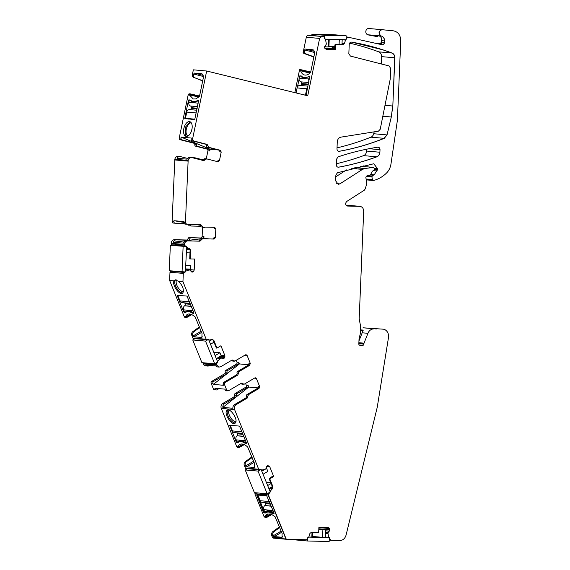 <?xml version="1.0" encoding="UTF-8"?>
<svg xmlns="http://www.w3.org/2000/svg" width="570" height="570" viewBox="0 0 570 570"><rect width="100%" height="100%" fill="white"/><g stroke="black" fill="none" stroke-linecap="round" stroke-linejoin="round"><path stroke-width="0.85" d="M383.468 329.196L363.033 327.793L383.468 329.196A7.346 6.206 -84.9 0 1 385.192 329.816C387.771 331.505 388.868 334.106 388.476 337.618L377.24 407.279L346.09 535.038C345.028 538.543 342.933 540.374 339.813 540.538L330.721 540.332L328.826 537.254L328.007 533.698L328.099 532.608L329.916 529.765L329.546 528.54L328.17 527.542L318.894 527.328L318.68 532.466L311.363 532.295L309.93 533.442L308.869 536.79L306.724 539.769L286.696 539.305L286.104 538.857L268.342 494.874L268.741 493.563L269.866 492.9L270.365 491.048L272.56 488.547L272.88 486.559L269.76 478.85L273.7 476.527L269.752 466.745L268.926 465.889L267.166 465.861L265.805 468.882L264.993 469.424L261.872 470.001L258.687 469.245L234.605 409.588C233.964 407.5 234.462 405.854 236.094 404.657L247.152 398.138L248.492 394.647L259.022 388.441L259.614 386.467L256.443 378.615L254.79 377.967L244.259 384.173L241.167 383.304L228.413 390.82L226.76 390.172L224.473 384.501L225.072 382.527L237.818 375.017L239.158 371.526L249.681 365.313L250.28 363.346L247.109 355.495L245.456 354.846L234.926 361.052L231.826 360.183L220.768 366.702L219.122 367.087L216.636 365.092L216.814 363.233L217.377 362.898L217.875 361.052L220.177 358.423L221.032 357.988L223.832 358.551L224.901 356.856L224.851 355.545L220.904 345.762L216.963 348.085L213.85 340.368L212.354 339.456L209.375 339.998L206.197 339.243L182.949 281.651L183.291 273.401L184.16 272.446L184.78 272.46L185.955 271.078L189.055 269.988L189.91 270.08L192.126 272.139L193.729 271.213L194.199 270.009L194.662 259.044L190.316 258.944L190.679 250.301L189.746 248.648L186.939 247.487L185.884 246.055L185.264 246.041L184.502 244.494C184.78 242.271 185.87 241.067 187.758 240.896L199.963 241.181L202.514 238.794L214.135 239.058L215.439 237.626L215.809 228.819L214.626 227.323L203.006 227.06L200.661 224.552L186.597 224.231L185.414 222.735L188.143 160.434C188.77 158.296 190.024 157.363 191.898 157.612L203.768 160.647L206.639 158.866L217.94 161.752L219.443 160.619L221.224 152.019L220.312 150.273L209.019 147.388L207.131 144.388L193.458 140.897L192.546 139.151L206.668 71.008L307.729 95.796L319.62 38.418L321.729 36.487L323.674 36.53L325.563 39.608L326.361 44.075L324.472 47.096L324.843 48.315L326.225 49.319L335.502 49.533L335.716 44.396L343.033 44.567L344.458 43.42L345.527 40.071L347.671 37.086L381.993 44.724C383.418 44.838 384.258 44.054 384.515 42.372L384.572 40.926C384.543 38.461 383.539 36.843 381.565 36.088L381.074 35.946C378.309 33.373 378.594 31.286 381.936 29.683L393.443 30.837C398.124 31.827 400.553 35.141 400.731 40.769L397.404 120.227L390.977 163.975C390.407 167.623 388.911 170.658 386.489 173.081C383.211 176.265 379.542 178.538 375.488 179.906L373.621 180.469L372.402 179.578L371.875 176.707L372.944 175.197L374.226 174.847L377.49 169.489L377.518 168.713L373.82 163.74L337.44 172.753L335.88 175.061L335.637 180.818L338.231 184.302L339.863 183.882L362.477 169.39L364.807 168.528L373.364 167.395L374.262 168.385L374.198 169.853L372.182 171.435L370.365 175.118L369.609 175.624L367.13 175.56L365.855 177.384L366.717 183.654L365.349 188.727L364.323 190.188L346.717 201.474C345.035 203.568 345.32 205.093 347.558 206.055L359.748 206.34C362.249 206.689 363.56 208.349 363.681 211.328L359.178 318.801L360.554 326.026L360.568 332.118A7.089 5.992 -84.9 0 1 360.283 333.942L359.221 337.875A4.902 4.14 -84.9 0 0 359.029 339.136L358.829 343.981A1.226 1.033 -84.9 0 0 359.812 345.228L359.698 345.221M191.42 157.541L191.898 157.612M186.597 224.231L185.093 224.095A1.468 1.24 -84.9 0 1 183.982 222.606L184.024 221.595L173.971 220.704L173.928 221.716L172.104 221.552A1.468 1.24 -84.9 0 0 173.287 223.048L174.976 223.198M203.006 227.06L201.502 226.924A1.468 1.24 -84.9 0 1 200.398 225.677L201.702 225.791L200.533 224.544M185.264 246.041L171.912 244.858A0.976 0.827 -84.9 0 1 171.171 243.86L171.192 243.312A3.669 3.099 -84.9 0 1 174.448 239.714L186.689 239.998A1.468 1.24 -84.9 0 0 187.965 238.809A1.468 1.24 -84.9 0 1 189.24 237.612L202.649 238.046A1.468 1.24 95.1 0 0 203.953 236.607L203.875 238.41L208.72 238.844M192.047 272.132L193.18 271.655L191 271.463M207.302 339.67L193.551 338.594A0.976 0.827 -84.9 0 1 192.888 338.06L191.834 335.445A2.936 2.48 -84.9 0 1 192.831 331.626L199.393 326.895M208.299 339.236L207.865 339.342M209.375 339.998L208.691 339.713L217.526 361.594L217.747 361.038L217.284 360.995M232.482 360.026L231.826 360.183M234.926 361.052L234.206 361.202M246.112 354.69L245.456 354.846M228.413 390.82L226.326 390.849A1.468 1.24 -84.9 0 1 225.328 390.044L224.965 389.146L214.918 388.255L215.282 389.153L213.451 388.989L211.164 383.318A1.468 1.24 -84.9 0 1 211.762 381.351L213.586 381.508A1.468 1.24 95.1 0 0 212.988 383.482L213.351 384.387L239.45 363.938L238.794 362.328A1.468 1.24 -84.9 0 1 238.203 364.294L227.701 370.486L225.877 370.329A1.468 1.24 -84.9 0 0 225.207 372.068A1.468 1.24 -84.9 0 1 224.537 373.813L211.762 381.351M241.822 383.147L241.167 383.304M244.259 384.173L242.172 384.201A1.468 1.24 -84.9 0 1 241.281 383.61L242.585 383.731L241.758 383.147M255.445 377.81L254.79 377.967M259.792 469.673L259.286 469.766M260.789 469.238L260.355 469.338M261.872 470.001L260.226 469.331M286.696 539.305L273.344 538.123A0.819 0.691 -84.9 0 1 272.859 537.809M329.218 537.603L325.498 536.961M376.343 328.968L363.033 327.793M359.812 345.228L362.826 345.299A1.226 1.033 -84.9 0 0 363.916 344.102L363.938 343.639A1.226 1.04 -84.9 0 1 364.031 343.168L367.935 333.308A7.346 6.206 -84.9 0 1 373.856 328.911M346.011 205.15L359.905 206.347M360.546 166.262L373.457 167.388M373.621 180.469L373.25 180.49M325.156 39.259L325.563 39.608M303.105 52.675L304.152 52.768A2.936 2.48 95.1 0 0 305.256 53.623L304.209 53.53A2.936 2.48 -84.9 0 1 303.105 52.675L306.304 37.235A2.451 2.066 -84.9 0 1 308.42 35.304L310.365 35.347A0.976 0.827 -84.9 0 1 310.408 35.354L323.632 36.53M392.06 53.031L382.506 49.733L351.647 42.137C350.258 42.095 349.453 42.885 349.225 44.51L348.84 53.637L350.415 56.074L389.096 65.956L390.671 68.393L390.222 79.13L380.226 129.255L378.43 131.164L340.974 137.135C338.78 137.676 337.547 139.258 337.269 141.88L336.984 148.827C337.091 150.516 337.86 151.335 339.3 151.292C354.576 148.549 369.567 144.231 384.266 138.346L387.03 134.912L391.298 116.992L392.823 106.02L394.839 57.791C394.825 55.454 393.899 53.865 392.06 53.031C378.872 48.094 365.399 44.46 351.647 42.137L351.441 42.116M338.837 151.314L339.171 151.285C354.447 148.535 369.438 144.224 384.137 138.332L386.895 134.905L373.713 133.729A4.895 4.133 -84.9 0 1 370.956 137.163A304.238 257.006 -84.9 0 1 364.244 139.736A304.238 257.006 -84.9 0 1 337.02 147.851M338.167 167.202L338.637 167.188C351.576 164.858 364.33 161.403 376.891 156.807C378.701 156.023 379.713 154.499 379.905 152.24L380.019 149.675C379.912 148.008 379.157 147.188 377.739 147.202C364.358 149.276 351.141 152.504 338.11 156.864L336.549 159.165L336.314 164.723C336.421 166.404 337.198 167.224 338.637 167.188L338.502 167.174C351.448 164.851 364.202 161.388 376.756 156.8C378.573 156.009 379.584 154.484 379.777 152.226L379.905 152.24M378.159 147.188L377.739 147.202M219.058 367.08L217.69 366.959A3.669 3.099 95.1 0 1 215.795 365.954L205.749 365.064A3.669 3.099 95.1 0 0 207.637 366.068L205.813 365.911A3.669 3.099 -84.9 0 1 203.326 363.909L203.105 363.361A0.976 0.827 -84.9 0 1 203.041 362.748M191.769 314.654L186.917 317.39A1.468 1.24 -84.9 0 1 186.276 317.533L185.236 317.44A1.468 1.24 -84.9 0 1 184.238 316.642L169.632 280.469L169.981 272.225A0.976 0.827 -84.9 0 1 170.85 271.263L171.47 271.277A0.976 0.827 -84.9 0 0 172.076 270.992M172.86 244.943A0.976 0.827 -84.9 0 1 173.273 245.385M185.043 246.019L171.955 244.858A0.976 0.827 -84.9 0 1 171.912 244.858M202.4 227.003A1.468 1.24 -84.9 0 1 202.493 227.644L202.129 236.443A1.468 1.24 -84.9 0 1 200.825 237.882M191.42 226.026L189.732 225.877A1.468 1.24 -84.9 0 1 188.556 224.623L190.387 224.787A1.468 1.24 95.1 0 0 191.556 226.041L200.562 226.247M188.143 160.434L174.833 159.251L172.104 221.552M174.833 159.251A3.669 3.099 -84.9 0 1 178.168 156.365L179.999 156.522A3.669 3.099 -84.9 0 1 180.419 156.593L187.63 158.439M192.582 157.79A1.468 1.24 -84.9 0 1 193.365 157.69M206.262 158.816L207.915 150.836L209.739 151A1.468 1.24 95.1 0 0 208.834 149.255L197.569 146.376A1.468 1.24 95.1 0 1 196.629 144.88A1.468 1.24 -84.9 0 0 195.681 143.376L181.972 139.878A1.468 1.24 -84.9 0 1 181.068 138.132L179.237 137.976A1.468 1.24 -84.9 0 0 180.149 139.714L181.972 139.878M195.681 143.376L193.857 143.22A1.468 1.24 -84.9 0 1 194.797 144.716A1.468 1.24 -84.9 0 0 195.738 146.212L207.003 149.091A1.468 1.24 -84.9 0 1 207.915 150.836M193.857 143.22L180.149 139.714M189.625 93.858A1.468 1.24 -84.9 0 0 188.143 94.99L179.237 137.976M194.021 77.798A2.936 2.48 -84.9 0 1 192.411 74.378L193.458 74.471A2.936 2.48 95.1 0 0 195.068 77.891L202.678 80.976M206.668 71.008L193.358 69.832L192.411 74.378M294.833 92.632L299.606 69.561A1.468 1.24 -84.9 0 1 299.72 69.569M304.209 53.53L313.828 57.064M332.659 46.612A1.717 1.446 -84.9 0 1 332.203 47.616L331.79 48.072A1.717 1.446 -84.9 0 1 330.743 48.55L324.921 48.414M381.572 38.375A2.451 2.066 -84.9 0 1 381.608 38.995L381.522 41.154A2.451 2.066 -84.9 0 1 379.392 43.548L376.92 43.562M382.769 29.697L368.626 28.5A3.185 2.686 -84.9 0 0 365.84 31.257A3.185 2.686 -84.9 0 0 367.764 34.763L368.256 34.905A4.895 4.133 -84.9 0 1 368.434 34.969L377.903 36.751M363.931 165.514A4.895 4.133 -84.9 0 1 364.166 166.561M346.51 169.91L335.808 176.771M346.439 205.157A4.895 4.133 -84.9 0 1 346.667 205.171A4.895 4.133 -84.9 0 1 346.895 205.2M286.496 539.291L273.386 538.123A0.819 0.691 -84.9 0 1 273.344 538.123M279.713 527.514L273.921 531.689A2.936 2.48 -84.9 0 0 272.709 533.841L272.638 535.422L271.854 535.358A2.936 2.48 -84.9 0 1 272.88 531.596L279.45 526.858M271.933 514.475L266.931 517.289A1.468 1.24 -84.9 0 1 266.297 517.432L265.25 517.339A1.468 1.24 -84.9 0 1 264.323 516.684M266.995 513.976L265.278 516.648L264.074 516.662L254.847 493.805L268.214 494.867L255.032 493.698A0.976 0.827 -84.9 0 1 255.111 492.708M259.222 469.766L246.041 468.597A0.976 0.827 -84.9 0 1 245.378 468.063L244.323 465.441A2.936 2.48 -84.9 0 1 245.321 461.629L251.883 456.898M244.259 444.65L239.407 447.393A1.468 1.24 -84.9 0 1 238.766 447.536L237.726 447.443A1.468 1.24 -84.9 0 1 236.728 446.645L221.288 408.405A3.669 3.099 -84.9 0 1 222.785 403.474L233.871 396.934A1.468 1.24 -84.9 0 0 234.541 395.188A1.468 1.24 -84.9 0 1 235.211 393.45L245.706 387.258L247.537 387.422A1.468 1.24 95.1 0 0 248.135 385.448L248.784 387.059L258.032 387.878M245.549 383.418L246.304 385.284A1.468 1.24 -84.9 0 1 245.706 387.258M218.944 388.612L216.935 389.802A1.468 1.24 -84.9 0 1 216.272 389.951L214.448 389.795A1.468 1.24 -84.9 0 1 213.451 388.989M238.794 362.328L236.97 362.164A1.468 1.24 -84.9 0 1 236.372 364.137L225.877 370.329M236.97 362.164L236.215 360.297M374.169 131.841L373.713 133.729M349.617 43.17A303.554 256.429 -84.9 0 1 368.626 48.336A303.554 256.429 -84.9 0 1 369.324 48.564A303.554 256.429 -84.9 0 1 378.751 51.849A4.895 4.133 -84.9 0 1 381.53 56.615L381.223 63.947M366.674 149.183L366.596 151.057A4.895 4.133 -84.9 0 1 363.575 155.631A304.238 257.006 -84.9 0 1 336.357 163.74M188 161.125L174.684 159.942M204.352 227.088L204.324 227.801A1.468 1.24 95.1 0 0 204.195 227.081M201.239 239.984L199.806 239.856A1.468 1.24 -84.9 0 1 201.082 238.666L214.007 239.051L215.303 237.612L213.999 237.498A1.468 1.24 -84.9 0 1 212.703 238.937M186.675 247.017L185.385 271.512L185.82 271.071L185.407 271.028M190.316 258.944L189.732 258.923L190.095 250.244L189.326 248.613L189.746 248.648M185.649 271.534L184.652 272.446L171.47 271.277M182.949 281.651L178.488 281.259L175.068 279.998L174.092 280.868L169.632 280.469M174.092 280.868C171.428 284.687 180.405 296.87 182.92 292.845C184.103 289.375 182.628 285.513 178.488 281.259M182.436 293.279L182.92 292.845M186.276 317.533A1.468 1.24 -84.9 0 1 186.005 317.469L185.649 316.763A14.692 6.726 59.5 0 1 187.316 314.433A14.692 6.726 59.5 0 1 191.356 314.469A14.692 6.726 59.5 0 1 195.175 316.963L202.015 333.4L201.894 337.39L193.928 336.891A0.976 0.449 59.5 0 1 193.052 335.972L201.132 331.206M199.657 327.551L193.878 331.719A2.936 2.48 -84.9 0 0 192.874 335.538L193.052 335.972M183.754 312.011L185.364 312.581A1.717 0.784 59.5 0 0 185.62 312.524A1.717 0.784 59.5 0 0 185.685 312.481A15.176 6.954 59.5 0 1 186.248 312.054A15.176 6.954 59.5 0 1 192.254 313.058A1.717 0.784 59.5 0 0 192.674 313.229L193.85 313.329L193.935 312.916L187.024 296.108L177.071 295.239L183.754 312.011L184.331 311.676M216.963 348.085L216.386 348.063L213.266 340.319L211.94 339.414M217.783 361.615L217.241 362.883L216.344 362.805M248.691 364.757L239.45 363.938M250.28 363.346L248.848 363.218A1.468 1.24 -84.9 0 1 248.249 365.192L237.719 371.398L239.158 371.526M237.719 371.398A1.468 1.24 -84.9 0 0 237.049 373.143A1.468 1.24 -84.9 0 1 236.379 374.889L223.632 382.406L223.041 384.372L223.404 385.277L213.351 384.387M247.822 396.392L246.383 396.264A1.468 1.24 -84.9 0 1 247.052 394.518L257.583 388.312L258.887 388.426L259.485 386.453L258.182 386.339A1.468 1.24 -84.9 0 1 257.583 388.312M238.766 447.536A1.468 1.24 -84.9 0 1 238.495 447.471L238.139 446.766A14.692 6.726 59.5 0 1 239.806 444.429A14.692 6.726 59.5 0 1 243.846 444.472A14.692 6.726 59.5 0 1 247.665 446.966L254.505 463.403L254.384 467.386L246.418 466.894A0.976 0.449 59.5 0 1 245.542 465.975L253.621 461.208M252.147 457.553L246.368 461.721A2.936 2.48 -84.9 0 0 245.364 465.533L245.542 465.975M226.739 410.635C223.575 414.027 232.781 427.001 235.41 422.847C238.566 419.449 229.361 406.481 226.739 410.635L227.216 410.201M234.926 423.275L235.41 422.847M246.461 443.261L245.164 443.225A1.717 0.784 59.5 0 1 244.744 443.061A15.176 6.954 59.5 0 0 238.737 442.056A15.176 6.954 59.5 0 0 238.174 442.477A1.717 0.784 59.5 0 1 238.11 442.527A1.717 0.784 59.5 0 1 237.854 442.577L236.685 442.477L236.244 442.014L236.821 441.672M246.425 442.918L239.514 426.111L229.596 425.227L236.244 442.014M273.572 476.513L272.346 476.342L269.161 478.772L269.631 478.836L273.7 476.527M269.161 478.772L272.289 486.509L272.139 488.511L272.745 486.552L272.289 486.509M270.273 491.618L269.774 490.998M257.505 494.924L256.949 494.703L257.505 494.924L256.821 495.323L263.518 511.903L264.387 512.822L265.976 512.801C267.487 511.49 269.603 511.675 272.325 513.363L272.873 513.577A0.492 0.413 -84.9 0 1 273.073 512.914L274.049 513.007M368.434 34.969L379.136 35.917A4.895 4.133 95.1 0 1 381.964 40.698L381.9 42.144L384.515 42.372M345.933 39.743L325.064 39.237M335.502 49.533L334.113 49.412L335.103 44.346L342.442 44.517L344.458 43.42M335.103 44.346L335.716 44.396M335.367 49.519L335.58 44.389M193.458 74.471L194.277 73.081L201.516 73.73A4.895 2.594 104.3 0 1 201.737 73.765A4.895 2.594 104.3 0 1 203.141 78.738L199.571 95.967A0.976 0.52 104.3 0 1 199.201 96.715L195.774 98.909L193.308 98.995L189.554 95.112L189.767 94.143L199.308 96.587M221.224 152.019L219.785 151.891A1.468 1.24 -84.9 0 0 218.88 150.145L207.58 147.26A1.468 1.24 -84.9 0 1 206.639 145.763A1.468 1.24 -84.9 0 0 205.699 144.26L192.026 140.769A1.468 1.24 -84.9 0 1 191.114 139.023L191.32 138.04L181.267 137.149L181.068 138.132M190.38 100.256L188.862 99.871L188.499 100.327L184.737 118.496L194.733 119.629L198.56 100.74M188.862 99.871L190.188 100.014M190.373 100.149L192.71 101.602L198.517 100.726M186.198 118.866L184.815 118.745M184.587 135.332A7.588 4.026 104.3 0 1 184.445 126.519A7.588 4.026 104.3 0 1 189.753 121.645A7.588 4.026 104.3 0 1 191.164 122.671A7.588 4.026 104.3 0 1 191.306 131.485A7.588 4.026 104.3 0 1 185.998 136.351A7.588 4.026 104.3 0 1 184.587 135.332M218.054 149.931L210.109 149.226L209.739 151M209.739 365.42L209.283 365.684A3.669 3.099 95.1 0 1 207.637 366.068M200.462 238.844L173.244 242.257L183.298 243.148A3.669 3.099 -84.9 0 1 186.326 240.768L199.835 241.167L202.386 238.78L201.082 238.666M173.244 242.257A3.669 3.099 -84.9 0 1 176.28 239.877L174.448 239.714M189.24 237.612L191.064 237.776A1.468 1.24 95.1 0 0 189.789 238.965A1.468 1.24 -84.9 0 1 188.513 240.162L176.28 239.877M191.064 237.776L202.649 238.046M190.266 224.316A1.468 1.24 -84.9 0 1 190.387 224.787M184.153 223.419L175.111 223.212A1.468 1.24 -84.9 0 1 173.928 221.716M179.999 156.522A3.669 3.099 -84.9 0 0 177.078 158.268L187.124 159.158A3.669 3.099 -84.9 0 1 190.045 157.42L191.349 157.534M203.576 159.992L195.189 157.854A1.468 1.24 95.1 0 0 194.106 158.182M199.557 96.024L190.672 93.95A1.468 1.24 95.1 0 0 189.767 94.143M195.068 77.891L202.728 80.705M314.262 51.314L305.449 49.07A0.976 0.52 -75.7 0 0 304.729 49.975L304.152 52.768M305.449 49.07L313.122 49.818M299.606 69.561L300.654 69.654L300.575 70.039A0.976 0.52 -75.7 0 0 300.597 70.751A14.692 7.788 -75.7 0 0 304.48 74.976A14.692 7.788 -75.7 0 0 310.372 72.704A0.976 0.52 -75.7 0 0 310.743 71.948L314.312 54.72A4.895 2.594 -75.7 0 0 312.916 49.747A4.895 2.594 -75.7 0 0 312.695 49.711M309.866 76.95L308.512 76.608A1.717 0.912 -75.7 0 0 308.113 76.715A15.176 8.044 -75.7 0 1 308.071 76.743M308.512 76.608L309.731 76.722M306.083 95.397L309.688 76.708M297.469 86.932L299.072 79.216M301.68 76.273L299.799 76.01M300.034 75.853L301.359 75.995M305.335 77.955L303.881 77.584A15.176 8.044 -75.7 0 1 301.551 76.138A1.717 0.912 -75.7 0 0 301.288 75.974A1.717 0.912 -75.7 0 0 301.209 75.96M303.881 77.584A15.176 8.044 -75.7 0 0 308 76.793M310.736 71.984L300.86 69.683A1.468 1.24 95.1 0 0 300.654 69.654M305.256 53.623L313.885 56.793M380.503 44.382A2.451 2.066 95.1 0 0 381.9 42.144M329.047 537.588L325.484 537.275L329.054 537.588L329.831 538.586L329.289 538.536M266.297 517.432A1.468 1.24 -84.9 0 1 266.055 517.382L271.413 514.218M265.278 516.648L266.033 517.375A0.976 0.449 -120.5 0 1 265.969 516.741A0.492 0.392 14 0 1 265.285 516.627A1.468 0.67 -120.5 0 0 265.278 516.648M261.737 469.986L261.181 469.716L270.144 491.604L269.866 492.9M248.784 387.059L222.841 407.386L232.888 408.277A3.669 3.099 -84.9 0 1 234.655 404.529L245.72 398.01L247.024 398.124L248.356 394.632L247.052 394.518M222.841 407.386A3.669 3.099 -84.9 0 1 224.609 403.638L222.785 403.474M235.211 393.45L237.035 393.606A1.468 1.24 95.1 0 0 236.372 395.352A1.468 1.24 -84.9 0 1 235.702 397.098L224.609 403.638M237.035 393.606L247.537 387.422M216.272 389.951A1.468 1.24 -84.9 0 1 215.282 389.153M225.207 372.068L227.031 372.231A1.468 1.24 95.1 0 1 226.368 373.977L213.586 381.508M227.031 372.231A1.468 1.24 -84.9 0 1 227.701 370.486M217.198 161.559A1.468 1.24 95.1 0 0 218.004 160.498L219.308 160.612L217.804 161.738M205.2 159.757L203.768 159.629A1.468 1.24 -84.9 0 1 203.027 160.455M203.768 159.629A1.468 1.24 -84.9 0 1 205.207 158.738M200.312 225.285L195.41 224.43M183.989 222.442L173.971 220.704M213.622 227.302A1.468 1.24 -84.9 0 1 214.37 228.698L215.674 228.812L214.498 227.316M202.742 227.031L201.573 226.931A1.468 1.24 -84.9 0 1 201.502 226.924M199.657 224.53A1.468 1.24 -84.9 0 1 200.398 225.677M186.333 224.202L185.157 224.103A1.468 1.24 -84.9 0 1 185.093 224.095M203.875 238.41L201.744 238.68M199.806 239.856A1.468 1.24 -84.9 0 1 198.531 241.053M175.439 279.82A7.588 3.477 -120.5 0 0 175.218 280.055A7.588 3.477 -120.5 0 0 176.6 287.993A7.588 3.477 -120.5 0 0 182.87 292.902M231.741 360.233A1.468 1.24 -84.9 0 1 231.94 360.489A1.468 1.24 95.1 0 0 232.831 361.081L234.142 361.195M245.371 354.896A1.468 1.24 -84.9 0 1 245.677 355.367L246.981 355.481L246.055 354.69M256.443 378.615L254.705 378.017M246.383 396.264A1.468 1.24 -84.9 0 1 245.72 398.01M227.758 410.001L227.708 410.058A7.588 3.477 -120.5 0 0 229.09 417.995A7.588 3.477 -120.5 0 0 235.36 422.904M210.109 149.226L181.267 137.149M186.54 136.422A7.588 4.026 104.3 0 1 185.635 135.596L185.321 127.252L190.259 121.852M176.878 279.806A6.854 3.142 -120.5 0 0 176.614 280.077A6.854 3.142 -120.5 0 0 179.514 289.489A6.854 3.142 -120.5 0 0 183.39 291.697M229.062 410.136A6.854 3.142 -120.5 0 0 232.004 419.492A6.854 3.142 -120.5 0 0 235.88 421.693M191.278 122.835A6.854 3.634 -75.7 0 0 188.214 124.759A6.854 3.634 -75.7 0 0 186.996 135.254A6.854 3.634 -75.7 0 0 187.901 136.045M191.42 131.164L192.047 128.663M184.687 302.877A1.468 1.24 -84.9 0 1 184.844 303.169L185.122 303.846A1.468 1.24 -84.9 0 1 184.68 305.712L184.545 305.819A3.185 2.686 -84.9 0 0 183.597 309.852L184.388 311.818L185.564 311.918L187.373 310.849M190.074 303.354L182.151 302.656A3.185 2.686 -84.9 0 1 179.992 300.917L177.719 295.281M185.564 311.918A15.176 6.954 -120.5 0 1 186.383 311.234A15.176 6.954 -120.5 0 1 192.874 312.567L193.829 312.652M237.177 432.879A1.468 1.24 -84.9 0 1 237.334 433.164L237.612 433.848A1.468 1.24 -84.9 0 1 237.17 435.708L237.035 435.822A3.185 2.686 -84.9 0 0 236.087 439.855L236.878 441.814L238.053 441.921L239.863 440.852M242.564 433.357L234.641 432.651A3.185 2.686 -84.9 0 1 232.482 430.92L230.209 425.284M238.053 441.921A15.176 6.954 -120.5 0 1 238.873 441.237A15.176 6.954 -120.5 0 1 245.364 442.569L246.318 442.655M300.141 85.443L308 86.141L300.141 85.443A1.468 1.24 95.1 0 0 301.466 84.289L301.615 83.534A1.468 1.24 95.1 0 0 300.882 81.852L308.755 82.5M296.072 92.939L297.105 87.93L306.767 88.792A3.185 2.686 95.1 0 1 307.843 86.897M299.977 85.429A3.185 2.686 95.1 0 0 297.105 87.93M309.866 77.007L308.064 76.743A15.176 8.044 -75.7 0 1 303.397 77.898A15.176 8.044 -75.7 0 1 300.753 76.095L299.585 75.988L299.136 78.14A3.185 2.686 95.1 0 0 300.732 81.788M299.136 78.14L308.79 79.002L309.239 76.85M308.79 79.002A3.185 2.686 95.1 0 0 309.018 81.225M306.126 95.183L305.477 95.019L306.767 88.792M305.477 95.019L304.01 94.891M300.753 76.095L301.758 76.352M304.48 77.741A15.176 8.044 -75.7 0 0 304.865 78.019M264.9 502.683A1.468 1.24 -84.9 0 1 265.057 502.968L265.328 503.652A1.468 1.24 -84.9 0 1 264.893 505.512L264.758 505.626A3.185 2.686 -84.9 0 0 263.81 509.658L264.601 511.618L265.777 511.725L267.587 510.656M270.066 503.139L262.357 502.455A3.185 2.686 -84.9 0 1 260.198 500.724L257.911 495.038L266.959 495.843M265.777 511.725A15.176 6.954 -120.5 0 1 266.589 511.041A15.176 6.954 -120.5 0 1 273.08 512.373L273.814 512.437M360.66 329.873L363.261 330.101A4.895 4.133 95.1 0 0 360.589 331.498M363.261 330.101L358.95 340.988M189.782 109.604L196.814 110.231L189.782 109.604A1.468 1.24 95.1 0 0 191.107 108.45L191.263 107.701A1.468 1.24 95.1 0 0 190.522 106.02L197.569 106.59M188.321 119.059L185.457 118.325L186.746 112.098L196.251 112.946M189.618 109.597A3.185 2.686 95.1 0 0 186.746 112.098M198.695 100.997L197.705 100.911A15.176 8.044 -75.7 0 1 193.038 102.066A15.176 8.044 -75.7 0 1 190.401 100.263L189.226 100.156L188.777 102.308A3.185 2.686 95.1 0 0 190.373 105.956M194.961 119.173L185.457 118.325M254.847 493.805L268.156 494.988L285.912 538.971L272.603 537.788L271.669 535.465L272.446 535.536L273.935 537.353L281.979 537.831L282.114 533.449L275.025 516.648L271.071 514.076L266.903 514.033L265.285 516.627A15.176 6.954 -120.5 0 1 265.698 515.48A0.492 0.42 26.3 0 0 266.368 515.629A14.692 6.726 -120.5 0 0 265.969 516.741L270.714 513.941M268.156 494.988L285.912 538.971M271.669 535.465L272.638 535.422L274.127 537.239L282.065 537.774M266.425 512.444L265.784 512.907C267.294 511.596 269.418 511.789 272.139 513.477L274.006 513.762M274.248 513.021L273.857 513.791L274.028 512.964L266.682 495.693L256.764 494.817L263.518 511.903L264.387 512.822L265.976 512.801C267.487 511.49 269.603 511.675 272.325 513.363L272.688 513.684M272.139 513.477L272.838 512.644C270.023 510.898 267.836 510.706 266.268 512.059L265.378 513.036L264.202 512.936L263.326 512.017L256.764 494.817M282.684 536.505L281.566 537.225L274.32 536.584L273.636 535.551L274.32 536.584A0.492 0.413 95.1 0 0 274.127 537.239L272.446 535.536M185.492 268.933L190.629 269.054L190.772 265.627L185.635 265.506M190.772 265.627L185.649 265.171M173.643 245.392L170.337 245.321L169.269 270.743L185.364 271.954M186.433 246.532L170.337 245.321M183.12 246.454L182.058 271.876M186.312 249.375L189.988 249.461M186.169 252.795L189.981 252.888M189.953 249.361L186.326 249.04M325.392 45.244L325.328 46.854L328.22 46.918L328.541 39.316M325.62 39.843L325.641 39.252M325.328 46.854L324.494 46.776M311.854 35.483L311.911 34.179L333.421 34.677L346.211 35.817L324.701 35.312L324.551 38.824M346.054 39.679L346.211 35.817M311.911 34.179L324.701 35.312M342.192 39.636L341.986 44.503M339.3 39.572L339.093 44.439M329.218 39.337L328.933 46.277L334.626 46.783M271.085 483.524L267.587 485.59M270.707 482.591L266.219 482.192M272.317 486.58L268.819 488.64M247.352 468.711L245.235 469.958L254.391 492.644L267.18 493.777L270.18 492.01M260.989 469.345L258.025 471.091L245.235 469.958M258.025 471.091L267.18 493.777M261.78 471.191L264.665 469.488M265.834 468.804L266.603 468.341L265.983 468.291M263.012 474.247L267.836 471.397L266.603 468.341M216.336 358.644L221.16 355.794L219.927 352.745L215.104 355.587M219.927 352.745L213.729 352.189M194.869 338.708L192.745 339.962L201.908 362.648L214.691 363.781L217.69 362.014M208.506 339.342L205.535 341.095L192.745 339.962M205.535 341.095L214.691 363.781M209.29 341.195L212.19 339.485M210.522 344.244L214.014 342.185M322.584 537.339L325.477 537.41L325.805 529.715L322.905 529.651L322.584 537.339L312.538 536.448L312.709 532.323M322.905 529.651L318.808 529.288M312.538 536.363L311.854 536.341M308.562 537.104L329.004 537.581M308.733 537.004L311.826 537.09L312.025 532.309M325.805 529.715L318.815 529.103M294.882 539.498L294.868 539.868L307.658 541.001L329.168 541.5L329.332 537.66M307.8 537.51L307.658 541.001M308.933 537.026L308.954 536.527M203.633 160.633L206.511 158.852M188.007 160.419C188.642 158.289 189.895 157.349 191.769 157.605M185.414 222.735L183.982 222.606M185.286 222.72L186.397 224.21M201.837 225.806L202.806 227.038M202.493 227.644L204.324 227.801M202.129 236.443L203.953 236.607M187.758 240.896L186.326 240.768M184.502 244.494L184.374 244.48C184.652 242.257 185.734 241.06 187.63 240.882M184.374 244.48L171.192 243.312M184.481 245.043L171.171 243.86M185.136 246.026L184.352 245.029M186.939 247.487L185.756 246.041M186.81 247.473L186.397 247.437M189.425 248.662L186.354 248.392M190.679 250.301L189.618 248.634M190.551 250.287L190.095 250.244M194.199 270.009L185.478 269.24M193.729 271.213L194.071 270.002M193.593 271.199L190.58 270.928M192.268 272.147L191.883 272.111M189.646 269.995L185.464 269.624L189.782 270.066M184.16 272.446L170.85 271.263M183.291 273.401L184.032 272.432M183.162 273.393L169.981 272.225M185.649 316.763L184.238 316.642M192.874 335.538L191.834 335.445M206.197 339.243L192.888 338.06M207.174 339.663L206.069 339.228M209.247 339.991L207.729 339.328M213.85 340.368L212.225 339.442M213.721 340.361L213.266 340.319M224.851 355.545L220.925 355.195M224.901 356.856L224.722 355.538M224.772 356.841L220.091 356.428M224.715 357.476L219.151 356.984M223.967 358.473L224.58 357.468M223.839 358.459L221.773 358.274M223.832 358.551L222.072 358.395M222.599 358.637L223.704 358.537M220.74 357.988L217.875 357.732M220.227 358.38L217.234 358.117M220.048 358.416L217.163 358.16M216.814 363.233L215.781 363.14M216.415 364.543L216.686 363.218M216.287 364.529L203.105 363.361M203.326 363.909L216.636 365.092M219.122 367.087L216.507 365.078M233.379 360.618L232.425 360.026M234.797 361.045L231.94 360.489M249.681 365.313L250.152 363.332M249.553 365.306L248.249 365.192M238.488 373.272L239.022 371.512M237.818 375.017L238.353 373.257L237.049 373.143M237.69 375.003L236.379 374.889M223.632 382.406L225.072 382.527M224.473 384.501L224.936 382.52M223.041 384.372L224.345 384.493M211.164 383.318L212.988 383.482M226.76 390.172L225.328 390.044M228.285 390.806L226.632 390.165M242.713 383.738L244.131 384.166M256.315 378.601L255.388 377.81M246.304 385.284L248.135 385.448M236.094 404.657L234.655 404.529M234.605 409.588L234.469 409.574C233.835 407.486 234.334 405.847 235.959 404.643M234.469 409.574L221.288 408.405M238.139 446.766L236.728 446.645M245.364 465.533L244.323 465.441M245.378 468.063L258.687 469.245M259.663 469.659L258.559 469.231M267.358 465.754L268.926 465.889M269.752 466.745L268.798 465.882M266.589 466.467L269.617 466.73M269.646 488.155L272.218 488.383M268.833 492.808L269.731 492.886M268.741 493.563L267.708 493.47M268.214 494.867L268.613 493.549M273.935 537.353L281.366 537.88L281.566 537.225L282.371 537.026M286.56 539.291L285.969 538.85M329.175 528.069L328.035 527.535M329.04 528.055L321.509 527.393M329.546 528.54L318.879 527.599M329.916 529.765L329.417 528.533M329.788 529.751L318.829 528.782M329.909 529.936L318.822 528.953M329.439 531.133L329.781 529.922M329.303 531.126L325.755 530.805M328.099 532.608L325.691 532.394M327.9 532.772L325.684 532.572M327.999 533.62L325.648 533.413M327.871 533.684L325.641 533.484M329.93 539.334L329.261 539.27M330.586 540.317L329.802 539.32M367.935 333.308L362.192 332.802M364.031 343.168L358.879 342.713M363.938 343.639L358.858 343.183M363.916 344.102L358.844 343.653M362.826 345.299L359.207 344.978M359.62 206.326L346.667 205.171M373.236 167.388L360.603 166.248M354.825 167.637L364.807 168.528M362.477 169.39L364.672 168.513M351.754 168.442L362.349 169.383M336.706 183.604L339.863 183.882M338.167 184.295L339.727 183.875M377.518 168.713L373.749 163.733M374.262 168.421L377.39 168.699M374.226 169.204L377.49 169.489M376.984 170.986L377.354 169.482M373.742 170.701L376.856 170.972M370.657 174.527L374.226 174.847M373.564 175.211L374.098 174.833M370.457 174.933L373.428 175.197M370.436 174.969L372.944 175.197M371.875 176.707L372.809 175.182M366.068 176.194L371.747 176.7M366.154 179.023L372.402 179.578M373.493 180.462L372.274 179.564M381.936 29.683L382.634 29.69M381.074 35.946L380.938 35.931C378.174 33.359 378.466 31.272 381.807 29.669L368.626 28.5M367.764 34.763L380.938 35.931M368.256 34.905L381.565 36.088M384.572 40.926L384.444 40.919C384.408 38.447 383.411 36.836 381.437 36.081M381.964 40.698L384.444 40.919M381.857 44.717C383.289 44.823 384.13 44.04 384.38 42.358M347.671 37.086L346.168 36.957M346.802 38.047L347.536 37.078M346.667 38.033L346.125 37.991M346.767 38.781L346.09 38.717M345.527 40.071L346.638 38.767M345.392 40.057L342.185 39.772M343.952 43.541L342.036 43.37M343.033 44.567L344.33 43.406M342.898 44.553L342.442 44.517M334.219 48.856L330.743 48.55M323.539 36.523L310.365 35.347M321.729 36.487L308.42 35.304M319.62 38.418L321.601 36.473M188.143 94.99L189.554 95.112M192.546 139.151L191.114 139.023M193.458 140.897L192.418 139.144M193.33 140.883L192.026 140.769M205.699 144.26L207.131 144.388M208.079 145.892L207.003 144.381M209.019 147.388L207.943 145.877L206.639 145.763M208.891 147.374L207.58 147.26M218.88 150.145L220.312 150.273M221.096 152.005L220.184 150.259M394.839 57.791L394.711 57.784C394.697 55.44 393.77 53.851 391.932 53.017L378.751 51.849M392.823 106.02L394.711 57.784L381.53 56.615M391.298 116.992L392.687 106.006L385.178 105.343M391.17 116.978L382.919 116.252M384.266 138.346L370.956 137.163M338.772 151.307L338.381 151.214M376.891 156.807L363.575 155.631M338.103 167.195L337.718 167.103M380.019 149.675L379.884 149.661C379.784 148.001 379.022 147.174 377.604 147.188M369.103 148.706L379.884 149.661M366.596 151.057L379.777 152.226M193.878 331.719L192.831 331.626M189.44 248.677L186.354 248.399L189.44 248.677M188.513 240.162L186.689 239.998M189.789 238.965L187.965 238.809M207.003 149.091L208.834 149.255M195.738 146.212L197.569 146.376M194.797 144.716L196.629 144.88M319.485 38.404L306.304 37.235M334.326 48.3L331.79 48.072M334.426 47.816L332.203 47.616M342.591 44.51L341.993 44.453M343.062 44.382L342 44.289M343.91 43.619L342.036 43.448M381.337 43.719L379.392 43.548M381.522 41.154L381.943 41.19M273.921 531.689L272.88 531.596M269.717 488.112L272.239 488.34M272.396 487.913L270.358 487.735M270.401 487.713L272.396 487.884L270.408 487.706M271.634 486.987L272.432 487.051M246.368 461.721L245.321 461.629M235.702 397.098L233.871 396.934M236.372 395.352L234.541 395.188M226.368 373.977L224.537 373.813M236.372 364.137L238.203 364.294M185.599 317.034L190.458 314.17M202.371 336.827L201.167 337.533M193.928 336.891L201.602 332.367M191.192 314.412L186.005 317.469M192.674 313.229L193.672 312.638M192.254 313.058L193.059 312.588M185.364 312.581L186.183 312.096M184.195 312.474L185.186 311.89M238.089 447.03L242.948 444.173M254.861 466.823L253.657 467.535M246.418 466.894L254.092 462.37M243.682 444.408L238.495 447.471M236.685 442.477L237.676 441.885M245.164 443.225L246.162 442.641M244.744 443.061L245.549 442.584M237.854 442.577L238.673 442.099M270.736 513.948L267.715 514.119A14.692 6.726 -120.5 0 0 266.368 515.629L267.8 514.069M272.624 535.971L273.45 535.665L272.709 533.841M265.955 512.765A0.492 0.435 -133 0 1 266.083 512.173A15.176 6.954 59.5 0 1 266.646 511.746A15.176 6.954 59.5 0 1 272.645 512.751L273.828 512.473M264.202 512.936L264.387 512.822A0.492 0.413 -84.9 0 1 264.587 512.166L266.083 512.173M263.326 512.017L265.399 511.689M257.69 494.81L264.152 511.703L264.779 512.052M203.298 76.48L193.558 73.993M203.091 75.333L194.277 73.081M201.516 73.73L201.951 73.836M198.738 97.149L189.454 94.777M189.155 100.491L188.499 100.327M197.683 100.926L196.942 100.733M198.688 100.968L197.341 100.626M304.729 49.975L314.476 52.468M309.916 73.131L300.597 70.751M300.575 70.039L310.486 72.568M273.636 535.551L281.167 531.112M274.512 536.47L281.637 532.273M281.751 537.118L282.656 536.584M273.272 512.387L272.838 512.644L273.258 512.808M266.739 511.696L266.012 512.223M265.948 512.159L266.575 511.789M190.188 303.639L184.844 303.169M185.122 303.846L190.465 304.323M189.425 301.758L179.992 300.917M191.256 306.29L184.68 305.712M191.313 306.425L184.545 305.819M193.038 310.693L183.597 309.852M242.678 433.642L237.334 433.164M237.612 433.848L242.955 434.326M241.915 431.761L232.482 430.92M243.746 436.292L237.17 435.708M243.803 436.421L237.035 435.822M245.528 440.688L236.087 439.855M301.466 84.289L308.263 84.887M308.42 84.139L301.615 83.534M300.882 81.852L308.748 82.55M270.18 503.424L265.057 502.968M265.328 503.652L270.451 504.108M269.418 501.543L260.198 500.724M271.249 506.075L264.893 505.512M271.299 506.203L264.758 505.626M273.023 510.471L263.81 509.658M191.107 108.45L197.07 108.984M197.227 108.236L191.263 107.701M190.522 106.02L197.555 106.647M188.777 102.308L198.282 103.149M208.791 339.962L209.29 340.005M189.66 225.87L191.492 226.034M175.04 223.205L173.216 223.041M193.194 157.662L195.026 157.826M189.482 93.829L190.522 93.922M299.663 69.561L300.711 69.654M366.31 179.878L373.179 180.49M206.34 158.823L205.036 158.709M186.248 312.054L188.428 310.771M238.737 442.056L240.918 440.774M266.945 495.829L257.284 494.974M194.833 102.144L192.71 101.602M266.831 511.639L268.634 510.578"/></g></svg>
